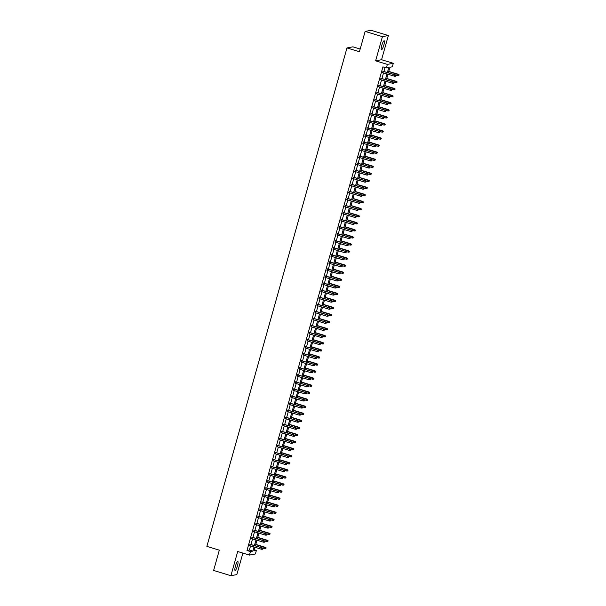 <?xml version="1.0" encoding="UTF-8"?>
<svg xmlns="http://www.w3.org/2000/svg" width="606" height="606" viewBox="0 0 606 606"><rect width="100%" height="100%" fill="white"/><g stroke="black" fill="none" stroke-linecap="round" stroke-linejoin="round"><path stroke-width="0.91" d="M237.476 565.769A4.719 0.932 106.9 0 0 237.817 561.451A4.719 0.932 106.9 0 0 235.423 566.155A4.719 0.932 106.9 0 0 235.083 570.481A4.719 0.932 106.9 0 0 237.476 565.769M383.84 45.086A4.719 0.932 106.9 0 0 384.181 40.761A4.719 0.932 106.9 0 0 381.78 45.465A4.719 0.932 106.9 0 0 381.439 49.79A4.719 0.932 106.9 0 0 383.84 45.086M254.285 549.801L256.383 550.437L255.391 553.967L249.452 555.081L250.445 551.551L252.853 551.104L254.012 546.976M360.184 49.025L352.919 46.829L346.98 47.942L206.873 546.392L219.319 550.165L213.615 570.458L230.901 575.7L236.84 574.586L242.885 553.089M346.98 47.942L359.426 51.715L365.138 31.414L371.069 30.3L388.363 35.542L382.424 36.655L375.622 60.835L387.378 64.395L393.317 63.282L392.324 66.811L389.916 67.266L388.355 72.841M375.622 60.835L381.56 59.721L388.363 35.542M381.56 59.721L393.317 63.282M365.138 31.414L382.424 36.655M250.217 544.302L249.823 545.711M252.202 537.242L251.808 538.643M254.187 530.182L253.793 531.583M256.171 523.122L255.777 524.523M258.156 516.062L257.762 517.463M260.141 509.002L259.747 510.403M262.118 501.942L261.724 503.344M264.102 494.882L263.708 496.284M266.087 487.822L265.693 489.224M268.072 480.763L267.678 482.164M270.056 473.703L269.662 475.104M272.041 466.643L271.647 468.044M274.026 459.583L273.632 460.984M276.01 452.523L275.616 453.924M277.995 445.463L277.601 446.864M279.98 438.403L279.586 439.804M281.964 431.343L281.57 432.745M283.949 424.283L283.555 425.685M285.934 417.223L285.54 418.625M287.918 410.164L287.524 411.565M289.903 403.104L289.509 404.505M291.887 396.044L291.494 397.445M293.872 388.984L293.478 390.385M295.857 381.924L295.463 383.325M297.841 374.864L297.448 376.265M299.826 367.804L299.432 369.205M301.811 360.737L301.417 362.138M303.795 353.677L303.401 355.078M305.78 346.617L305.386 348.018M307.765 339.557L307.371 340.958M309.749 332.497L309.355 333.898M311.734 325.437L311.34 326.839M313.719 318.377L313.325 319.779M315.703 311.317L315.309 312.719M317.688 304.257L317.294 305.659M319.673 297.198L319.279 298.599M321.657 290.138L321.263 291.539M323.642 283.078L323.248 284.479M325.627 276.018L325.233 277.419M327.611 268.958L327.217 270.359M329.596 261.898L329.202 263.299M331.58 254.838L331.187 256.24M333.565 247.778L333.171 249.18M335.55 240.718L335.156 242.12M337.534 233.658L337.141 235.06M339.519 226.599L339.125 228M341.504 219.539L341.11 220.94M343.488 212.479L343.094 213.88M345.473 205.419L345.079 206.82M347.458 198.359L347.064 199.76M349.442 191.299L349.048 192.7M351.427 184.239L351.033 185.641M353.412 177.172L353.018 178.573M355.396 170.112L355.002 171.513M357.381 163.052L356.987 164.453M359.366 155.992L358.972 157.393M361.35 148.932L360.956 150.333M363.335 141.872L362.941 143.274M365.32 134.812L364.926 136.214M367.304 127.752L366.91 129.154M369.289 120.692L368.895 122.094M371.273 113.633L370.88 115.034M373.258 106.573L372.864 107.974M375.243 99.513L374.849 100.914M377.227 92.453L376.834 93.854M379.212 85.393L378.818 86.794M381.197 78.333L380.803 79.734M387.37 72.546L388.794 67.478L386.386 67.925L382.931 66.88L246.99 550.506L249.399 550.051L250.558 545.93M250.952 544.529L252.543 538.87M252.937 537.469L254.528 531.81M254.921 530.409L256.512 524.751M256.906 523.349L258.497 517.691M258.891 516.289L260.482 510.631M260.875 509.229L262.466 503.571M262.86 502.169L264.451 496.511M264.845 495.11L266.435 489.451M266.829 488.05L268.42 482.391M268.814 480.99L270.405 475.331M270.799 473.93L272.389 468.271M272.783 466.87L274.374 461.204M274.768 459.802L276.351 454.144M276.745 452.743L278.336 447.084M278.73 445.683L280.32 440.024M280.714 438.623L282.305 432.964M282.699 431.563L284.29 425.904M284.684 424.503L286.274 418.844M286.668 417.443L288.259 411.785M288.653 410.383L290.244 404.725M290.638 403.323L292.228 397.665M292.622 396.263L294.213 390.605M294.607 389.203L296.198 383.545M296.592 382.144L298.182 376.485M298.576 375.084L300.167 369.425M300.561 368.024L302.152 362.365M302.545 360.964L304.136 355.305M304.53 353.904L306.121 348.245M306.515 346.844L308.106 341.186M308.499 339.784L310.09 334.126M310.484 332.724L312.075 327.066M312.469 325.664L314.06 320.006M314.453 318.604L316.044 312.946M316.438 311.545L318.029 305.886M318.423 304.485L320.013 298.826M320.407 297.425L321.998 291.766M322.392 290.365L323.983 284.699M324.377 283.297L325.967 277.639M326.361 276.238L327.952 270.579M328.346 269.178L329.937 263.519M330.331 262.118L331.921 256.459M332.315 255.058L333.906 249.399M334.3 247.998L335.891 242.339M336.285 240.938L337.875 235.28M338.269 233.878L339.86 228.22M340.254 226.818L341.845 221.16M342.238 219.758L343.829 214.1M344.223 212.698L345.814 207.04M346.208 205.639L347.799 199.98M348.192 198.579L349.783 192.92M350.177 191.519L351.768 185.86M352.162 184.459L353.752 178.8M354.146 177.399L355.737 171.74M356.131 170.339L357.722 164.68M358.116 163.279L359.706 157.621M360.1 156.219L361.691 150.561M362.085 149.159L363.676 143.501M364.07 142.099L365.66 136.441M366.054 135.04L367.645 129.381M368.039 127.98L369.63 122.321M370.024 120.92L371.614 115.261M372.008 113.86L373.599 108.201M373.993 106.8L375.584 101.134M375.978 99.732L377.568 94.074M377.962 92.673L379.553 87.014M379.947 85.613L381.538 79.954M381.931 78.553L383.522 72.894M383.916 71.493L385.03 67.516M383.181 71.273L382.787 72.675M249.452 555.081L237.696 551.521L230.901 575.7M246.99 550.506L250.445 551.551M386.386 67.925L387.378 64.395M254.997 547.279L253.975 550.892L256.383 550.437M387.961 74.243L386.37 79.901M385.977 81.302L384.386 86.961M383.992 88.362L382.401 94.021M382.007 95.422L380.416 101.081M380.023 102.482L378.432 108.141M378.038 109.542L376.447 115.201M376.053 116.602L374.463 122.26M374.069 123.662L372.478 129.32M372.084 130.722L370.493 136.38M370.099 137.782L368.509 143.44M368.115 144.842L366.524 150.5M366.13 151.901L364.539 157.56M364.145 158.961L362.555 164.62M362.161 166.021L360.57 171.68M360.176 173.081L358.585 178.747M358.191 180.149L356.601 185.807M356.207 187.209L354.616 192.867M354.222 194.268L352.631 199.927M352.237 201.328L350.647 206.987M350.253 208.388L348.662 214.047M348.268 215.448L346.677 221.107M346.284 222.508L344.693 228.167M344.299 229.568L342.708 235.226M342.314 236.628L340.724 242.286M340.33 243.688L338.739 249.346M338.345 250.748L336.754 256.406M336.36 257.808L334.77 263.466M334.376 264.867L332.785 270.526M332.391 271.927L330.8 277.586M330.406 278.987L328.816 284.646M328.422 286.047L326.831 291.706M326.437 293.107L324.846 298.766M324.452 300.167L322.862 305.825M322.468 307.227L320.877 312.885M320.483 314.287L318.892 319.945M318.498 321.347L316.908 327.005M316.514 328.407L314.923 334.065M314.529 335.466L312.938 341.125M312.544 342.526L310.954 348.185M310.56 349.586L308.969 355.245M308.575 356.646L306.984 362.312M306.591 363.714L305 369.372M304.606 370.774L303.015 376.432M302.621 377.833L301.03 383.492M300.637 384.893L299.046 390.552M298.652 391.953L297.061 397.612M296.667 399.013L295.077 404.672M294.683 406.073L293.092 411.732M292.698 413.133L291.107 418.791M290.713 420.193L289.123 425.851M288.729 427.253L287.138 432.911M286.744 434.313L285.153 439.971M284.759 441.373L283.169 447.031M282.775 448.432L281.184 454.091M280.79 455.492L279.199 461.151M278.805 462.552L277.215 468.211M276.821 469.612L275.23 475.271M274.836 476.672L273.245 482.331M272.851 483.732L271.261 489.39M270.867 490.792L269.276 496.45M268.882 497.852L267.299 503.51M266.898 504.912L265.314 510.57M264.92 511.972L263.33 517.63M262.936 519.031L261.345 524.69M260.951 526.091L259.36 531.75M258.967 533.151L257.376 538.81M256.982 540.219L255.391 545.877M254.406 545.574L255.997 539.916M256.391 538.514L257.982 532.856M258.376 531.454L259.966 525.796M260.36 524.395L261.951 518.736M262.345 517.335L263.936 511.676M264.33 510.275L265.92 504.616M266.314 503.215L267.905 497.556M268.299 496.155L269.89 490.496M270.284 489.095L271.874 483.437M272.268 482.035L273.859 476.377M274.253 474.975L275.844 469.317M276.238 467.915L277.828 462.257M278.222 460.855L279.813 455.197M280.207 453.796L281.798 448.137M282.191 446.736L283.782 441.077M284.176 439.676L285.767 434.017M286.161 432.616L287.752 426.957M288.145 425.556L289.736 419.897M290.13 418.496L291.721 412.837M292.115 411.436L293.705 405.778M294.099 404.376L295.69 398.71M296.084 397.309L297.675 391.65M298.069 390.249L299.659 384.59M300.053 383.189L301.644 377.53M302.038 376.129L303.629 370.471M304.023 369.069L305.613 363.411M306.007 362.009L307.598 356.351M307.992 354.949L309.583 349.291M309.977 347.889L311.567 342.231M311.961 340.83L313.552 335.171M313.946 333.77L315.537 328.111M315.931 326.71L317.521 321.051M317.915 319.65L319.506 313.991M319.9 312.59L321.491 306.931M321.884 305.53L323.475 299.872M323.869 298.47L325.46 292.812M325.854 291.41L327.445 285.752M327.838 284.35L329.429 278.692M329.823 277.29L331.414 271.632M331.808 270.231L333.391 264.572M333.785 263.171L335.376 257.512M335.769 256.111L337.36 250.452M337.754 249.051L339.345 243.392M339.739 241.991L341.329 236.332M341.723 234.931L343.314 229.273M343.708 227.871L345.299 222.213M345.693 220.804L347.283 215.145M347.677 213.744L349.268 208.085M349.662 206.684L351.253 201.025M351.647 199.624L353.237 193.965M353.631 192.564L355.222 186.906M355.616 185.504L357.207 179.846M357.601 178.444L359.191 172.786M359.585 171.384L361.176 165.726M361.57 164.324L363.161 158.666M363.555 157.265L365.145 151.606M365.539 150.205L367.13 144.546M367.524 143.145L369.115 137.486M369.508 136.085L371.099 130.426M371.493 129.025L373.084 123.366M373.478 121.965L375.069 116.307M375.462 114.905L377.053 109.247M377.447 107.845L379.038 102.187M379.432 100.785L381.022 95.127M381.416 93.725L383.007 88.067M383.401 86.666L384.992 81.007M385.386 79.606L386.976 73.947M249.399 550.051L252.853 551.104M395.756 75.5L395.559 76.204L395.915 75.47L394.87 74.962L394.514 76.227L382.431 72.569M382.787 71.296L395.157 74.902L382.825 71.167M395.915 75.47L395.157 74.902M394.514 76.227L395.559 76.204M398.771 75.606L399.127 74.871L398.771 75.606L397.725 75.629L398.369 74.303L388.757 71.387M398.968 74.902L388.726 71.523M397.725 75.629L388.363 72.788M398.369 74.303L399.127 74.871M393.771 82.56L393.574 83.264L393.93 82.53L392.885 82.022L392.529 83.287L380.447 79.628M380.803 78.356L393.173 81.962L380.841 78.227M393.93 82.53L393.173 81.962M392.529 83.287L393.574 83.264M391.787 89.62L391.59 90.324L391.946 89.59L390.9 89.082L390.544 90.347L378.462 86.688M378.818 85.416L391.188 89.021L378.856 85.287M391.946 89.59L391.188 89.021M390.544 90.347L391.59 90.324M389.802 96.68L389.605 97.392L389.961 96.649L388.916 96.142L388.56 97.407L376.477 93.748M376.841 92.476L389.203 96.089L376.871 92.347M389.961 96.649L389.203 96.089M388.56 97.407L389.605 97.392M387.817 103.74L387.62 104.452L387.976 103.709L386.931 103.202L386.575 104.467L374.493 100.808M374.856 99.535L387.226 103.149L374.887 99.407M387.976 103.709L387.226 103.149M386.575 104.467L387.62 104.452M396.786 82.666L397.142 81.931L396.786 82.666L395.741 82.689L396.385 81.363L386.772 78.447M396.983 81.962L386.742 78.583M395.741 82.689L386.378 79.848M396.385 81.363L397.142 81.931M394.801 89.726L395.157 88.991L394.801 89.726L393.756 89.749L394.4 88.423L384.787 85.507M394.998 89.021L384.757 85.643M393.756 89.749L384.393 86.908M394.4 88.423L395.157 88.991M392.817 96.786L393.173 96.051L392.817 96.786L391.771 96.808L392.415 95.483L382.803 92.566M393.014 96.081L382.772 92.703M391.771 96.808L382.409 93.968M392.415 95.483L393.173 96.051M390.832 103.846L391.188 103.111L390.832 103.846L389.787 103.868L390.431 102.543L380.818 99.626M391.029 103.141L380.788 99.763M389.787 103.868L380.424 101.028M390.431 102.543L391.188 103.111M385.833 110.8L385.636 111.512L385.992 110.769L384.946 110.262L384.59 111.534L372.508 107.868M372.872 106.595L385.242 110.209L372.902 106.467M385.992 110.769L385.242 110.209M384.59 111.534L385.636 111.512M388.847 110.906L389.203 110.171L388.847 110.906L387.802 110.928L388.446 109.603L378.833 106.694M389.044 110.201L378.803 106.823M387.802 110.928L378.439 108.095M388.446 109.603L389.203 110.171M383.848 117.859L383.651 118.571L384.007 117.829L382.962 117.322L382.606 118.594L370.524 114.928M370.887 113.655L383.257 117.269L370.917 113.527M384.007 117.829L383.257 117.269M382.606 118.594L383.651 118.571M386.863 117.965L387.219 117.231L386.863 117.965L385.817 117.988L386.461 116.663L376.849 113.754M387.06 117.261L376.818 113.883M385.817 117.988L376.455 115.155M386.461 116.663L387.219 117.231M381.863 124.919L381.666 125.631L382.022 124.897L380.977 124.381L380.621 125.654L368.539 121.988M368.902 120.715L381.272 124.328L368.933 120.586M382.022 124.897L381.272 124.328M380.621 125.654L381.666 125.631M384.878 125.025L385.234 124.291L384.878 125.025L383.833 125.048L384.477 123.722L374.872 120.814M385.075 124.321L374.834 120.942M383.833 125.048L374.478 122.215M384.477 123.722L385.234 124.291M379.879 131.987L379.682 132.691L380.038 131.956L378.992 131.441L378.636 132.714L366.554 129.048M366.918 127.775L379.288 131.388L366.948 127.646M380.038 131.956L379.288 131.388M378.636 132.714L379.682 132.691M382.894 132.085L383.25 131.35L382.894 132.085L381.848 132.108L382.492 130.782L372.887 127.874M383.09 131.381L372.849 128.002M381.848 132.108L372.493 129.275M382.492 130.782L383.25 131.35M377.894 139.047L377.697 139.751L378.053 139.016L377.008 138.501L376.652 139.774L364.57 136.108M364.933 134.835L377.303 138.448L364.964 134.706M378.053 139.016L377.303 138.448M376.652 139.774L377.697 139.751M380.909 139.145L381.265 138.41L380.909 139.145L379.864 139.168L380.507 137.842L370.902 134.933M381.106 138.441L370.864 135.062M379.864 139.168L370.508 136.335M380.507 137.842L381.265 138.41M375.909 146.107L375.712 146.811L376.068 146.076L375.023 145.561L374.667 146.834L362.585 143.167M362.949 141.895L375.319 145.508L362.979 141.766M376.068 146.076L375.319 145.508M374.667 146.834L375.712 146.811M378.924 146.205L379.28 145.47L378.924 146.205L377.879 146.228L378.523 144.902L368.918 141.993M379.121 145.501L368.88 142.122M377.879 146.228L368.524 143.395M378.523 144.902L379.28 145.47M373.925 153.166L373.728 153.871L374.084 153.136L373.038 152.621L372.682 153.894L360.6 150.227M360.964 148.962L373.334 152.568L360.994 148.826M374.084 153.136L373.334 152.568M372.682 153.894L373.728 153.871M376.94 153.265L377.296 152.53L376.94 153.265L375.894 153.288L376.538 151.962L366.933 149.053M377.137 152.56L366.895 149.182M375.894 153.288L366.539 150.455M376.538 151.962L377.296 152.53M371.94 160.226L371.743 160.931L372.099 160.196L371.054 159.681L370.698 160.954L358.616 157.287M358.979 156.022L371.349 159.628L359.01 155.886M372.099 160.196L371.349 159.628M370.698 160.954L371.743 160.931M374.955 160.325L375.311 159.59L374.955 160.325L373.91 160.348L374.553 159.022L364.948 156.113M375.152 159.62L364.91 156.242M373.91 160.348L364.554 157.515M374.553 159.022L375.311 159.59M369.955 167.286L369.758 167.991L370.115 167.256L369.077 166.741L368.713 168.013L356.639 164.347M356.995 163.082L369.365 166.688L357.032 162.946M370.115 167.256L369.365 166.688M368.713 168.013L369.758 167.991M372.97 167.385L373.326 166.65L372.97 167.385L371.925 167.407L372.569 166.082L362.964 163.173M373.167 166.68L362.926 163.302M371.925 167.407L362.57 164.574M372.569 166.082L373.326 166.65M367.971 174.346L367.774 175.051L368.13 174.316L367.092 173.801L366.728 175.073L354.654 171.407M355.01 170.142L367.38 173.748L355.048 170.006M368.13 174.316L367.38 173.748M366.728 175.073L367.774 175.051M370.986 174.445L371.342 173.71L370.986 174.445L369.94 174.467L370.584 173.142L360.979 170.233M371.183 173.74L360.941 170.362M369.94 174.467L360.585 171.634M370.584 173.142L371.342 173.71M365.986 181.406L365.789 182.111L366.145 181.376L365.107 180.861L364.744 182.133L352.669 178.467M353.025 177.202L365.395 180.808L353.063 177.066M366.145 181.376L365.395 180.808M364.744 182.133L365.789 182.111M369.001 181.512L369.357 180.77L369.001 181.512L367.956 181.527L368.599 180.209L358.994 177.293M369.198 180.8L358.957 177.422M367.956 181.527L358.6 178.694M368.599 180.209L369.357 180.77M364.001 188.466L363.805 189.17L364.161 188.436L363.123 187.921L362.759 189.193L350.685 185.527M351.041 184.262L363.411 187.868L351.079 184.126M364.161 188.436L363.411 187.868M362.759 189.193L363.805 189.17M367.016 188.572L367.372 187.83L367.016 188.572L365.971 188.587L366.615 187.269L357.01 184.353M367.213 187.86L356.972 184.482M365.971 188.587L356.616 185.754M366.615 187.269L367.372 187.83M362.017 195.526L361.82 196.23L362.176 195.496L361.138 194.98L360.775 196.253L348.7 192.594M349.056 191.322L361.426 194.927L349.094 191.193M362.176 195.496L361.426 194.927M360.775 196.253L361.82 196.23M365.032 195.632L365.388 194.89L365.032 195.632L363.986 195.655L364.63 194.329L355.025 191.413M365.229 194.92L354.987 191.541M363.986 195.655L354.631 192.814M364.63 194.329L365.388 194.89M360.032 202.586L359.835 203.29L360.191 202.555L359.153 202.04L358.79 203.313L346.715 199.654M347.071 198.382L359.441 201.987L347.109 198.253M360.191 202.555L359.441 201.987M358.79 203.313L359.835 203.29M363.047 202.692L363.403 201.95L363.047 202.692L362.002 202.715L362.653 201.389L353.04 198.473M363.244 201.98L353.003 198.601M362.002 202.715L352.647 199.874M362.653 201.389L363.403 201.95M358.048 209.646L357.851 210.35L358.207 209.615L357.169 209.1L356.805 210.373L344.731 206.714M345.087 205.442L357.457 209.047L345.125 205.313M358.207 209.615L357.457 209.047M356.805 210.373L357.851 210.35M361.062 209.752L361.418 209.017L361.062 209.752L360.017 209.774L360.668 208.449L351.056 205.532M361.259 209.04L351.018 205.661M360.017 209.774L350.662 206.934M360.668 208.449L361.418 209.017M356.063 216.706L355.866 217.41L356.222 216.675L355.184 216.16L354.821 217.433L342.746 213.774M343.102 212.501L355.472 216.107L343.14 212.373M356.222 216.675L355.472 216.107M354.821 217.433L355.866 217.41M359.078 216.812L359.434 216.077L359.078 216.812L358.032 216.834L358.684 215.509L349.071 212.592M359.275 216.107L349.033 212.721M358.032 216.834L348.677 213.994M358.684 215.509L359.434 216.077M354.078 223.765L353.881 224.47L354.237 223.735L353.2 223.22L352.836 224.493L340.761 220.834M341.117 219.561L353.487 223.167L341.155 219.433M354.237 223.735L353.487 223.167M352.836 224.493L353.881 224.47M357.093 223.872L357.449 223.137L357.093 223.872L356.048 223.894L356.699 222.569L347.086 219.652M357.29 223.167L347.049 219.781M356.048 223.894L346.693 221.054M356.699 222.569L357.449 223.137M352.094 230.825L351.897 231.53L352.26 230.795L351.215 230.28L350.851 231.553L338.777 227.894M339.133 226.621L351.503 230.227L339.171 226.492M352.26 230.795L351.503 230.227M350.851 231.553L351.897 231.53M355.108 230.931L355.464 230.197L355.108 230.931L354.063 230.954L354.715 229.629L345.102 226.712M355.305 230.227L345.064 226.841M354.063 230.954L344.708 228.114M354.715 229.629L355.464 230.197M350.109 237.885L349.912 238.59L350.276 237.855L349.23 237.34L348.874 238.612L336.792 234.954M337.148 233.681L349.518 237.287L337.186 233.552M350.276 237.855L349.518 237.287M348.874 238.612L349.912 238.59M353.124 237.991L353.48 237.257L353.124 237.991L352.078 238.014L352.73 236.688L343.117 233.772M353.321 237.287L343.079 233.901M352.078 238.014L342.723 235.173M352.73 236.688L353.48 237.257M348.124 244.945L347.927 245.65L348.291 244.915L347.246 244.4L346.89 245.672L334.807 242.014M335.163 240.741L347.533 244.347L335.201 240.612M348.291 244.915L347.533 244.347M346.89 245.672L347.927 245.65M351.139 245.051L351.495 244.316L351.139 245.051L350.094 245.074L350.745 243.748L341.133 240.832M351.336 244.347L341.095 240.961M350.094 245.074L340.739 242.233M350.745 243.748L351.495 244.316M346.14 252.005L345.943 252.71L346.306 251.975L345.261 251.467L344.905 252.732L332.823 249.074M333.179 247.801L345.549 251.407L333.217 247.672M346.306 251.975L345.549 251.407M344.905 252.732L345.943 252.71M344.155 259.065L343.958 259.769L344.322 259.035L343.276 258.527L342.92 259.792L330.838 256.133M331.194 254.861L343.564 258.467L331.232 254.732M344.322 259.035L343.564 258.467M342.92 259.792L343.958 259.769M342.17 266.125L341.973 266.829L342.337 266.095L341.292 265.587L340.936 266.852L328.853 263.193M329.209 261.921L341.579 265.526L329.247 261.792M342.337 266.095L341.579 265.526M340.936 266.852L341.973 266.829M349.154 252.111L349.51 251.376L349.154 252.111L348.109 252.134L348.761 250.808L339.148 247.892M349.351 251.407L339.11 248.028M348.109 252.134L338.754 249.293M348.761 250.808L349.51 251.376M347.17 259.171L347.526 258.436L347.17 259.171L346.124 259.194L346.776 257.868L337.163 254.952M347.367 258.467L337.125 255.088M346.124 259.194L336.769 256.353M346.776 257.868L347.526 258.436M345.185 266.231L345.541 265.496L345.185 266.231L344.14 266.254L344.791 264.928L335.179 262.012M345.382 265.526L335.141 262.148M344.14 266.254L334.785 263.413M344.791 264.928L345.541 265.496M340.186 273.185L339.989 273.897L340.352 273.154L339.307 272.647L338.951 273.912L326.869 270.253M327.225 268.981L339.595 272.586L327.263 268.852M340.352 273.154L339.595 272.586M338.951 273.912L339.989 273.897M343.201 273.291L343.557 272.556L343.201 273.291L342.155 273.314L342.807 271.988L333.194 269.072M343.397 272.586L333.156 269.208M342.155 273.314L332.8 270.473M342.807 271.988L343.557 272.556M338.201 280.245L338.004 280.957L338.368 280.214L337.322 279.707L336.966 280.972L324.884 277.313M325.24 276.041L337.61 279.654L325.278 275.912M338.368 280.214L337.61 279.654M336.966 280.972L338.004 280.957M341.216 280.351L341.572 279.616L341.216 280.351L340.171 280.373L340.822 279.048L331.209 276.131M341.413 279.646L331.171 276.268M340.171 280.373L330.815 277.533M340.822 279.048L341.572 279.616M336.216 287.305L336.019 288.017L336.383 287.274L335.338 286.767L334.982 288.032L322.9 284.373M323.256 283.1L335.626 286.714L323.293 282.972M336.383 287.274L335.626 286.714M334.982 288.032L336.019 288.017M339.231 287.411L339.587 286.676L339.231 287.411L338.186 287.433L338.837 286.108L329.225 283.191M339.428 286.706L329.187 283.328M338.186 287.433L328.831 284.593M338.837 286.108L339.587 286.676M334.232 294.365L334.035 295.077L334.398 294.334L333.353 293.827L332.997 295.099L320.915 291.433M321.271 290.16L333.641 293.774L321.309 290.032M334.398 294.334L333.641 293.774M332.997 295.099L334.035 295.077M337.247 294.471L337.603 293.736L337.247 294.471L336.201 294.493L336.853 293.168L327.24 290.259M337.444 293.766L327.202 290.388M336.201 294.493L326.846 291.66M336.853 293.168L337.603 293.736M332.247 301.424L332.05 302.136L332.414 301.394L331.368 300.887L331.012 302.159L318.93 298.493M319.286 297.22L331.656 300.834L319.324 297.091M332.414 301.394L331.656 300.834M331.012 302.159L332.05 302.136M335.262 301.53L335.618 300.796L335.262 301.53L334.217 301.553L334.868 300.228L325.255 297.319M335.459 300.826L325.217 297.448M334.217 301.553L324.861 298.72M334.868 300.228L335.618 300.796M330.262 308.492L330.065 309.196L330.429 308.462L329.384 307.946L329.028 309.219L316.946 305.553M317.302 304.28L329.672 307.893L317.339 304.151M330.429 308.462L329.672 307.893M329.028 309.219L330.065 309.196M333.277 308.59L333.633 307.856L333.277 308.59L332.232 308.613L332.883 307.287L323.271 304.379M333.474 307.886L323.233 304.507M332.232 308.613L322.877 305.78M332.883 307.287L333.633 307.856M328.285 315.552L328.081 316.256L328.444 315.521L327.399 315.006L327.043 316.279L314.961 312.613M315.317 311.34L327.687 314.953L315.355 311.211M328.444 315.521L327.687 314.953M327.043 316.279L328.081 316.256M331.293 315.65L331.649 314.915L331.293 315.65L330.247 315.673L330.899 314.347L321.286 311.439M331.49 314.946L321.248 311.567M330.247 315.673L320.892 312.84M330.899 314.347L331.649 314.915M326.301 322.612L326.096 323.316L326.46 322.581L325.414 322.066L325.058 323.339L312.976 319.673M313.332 318.4L325.702 322.013L313.37 318.271M326.46 322.581L325.702 322.013M325.058 323.339L326.096 323.316M329.308 322.71L329.664 321.975L329.308 322.71L328.263 322.733L328.914 321.407L319.301 318.498M329.505 322.006L319.264 318.627M328.263 322.733L318.907 319.9M328.914 321.407L329.664 321.975M324.316 329.672L324.112 330.376L324.475 329.641L323.43 329.126L323.074 330.399L310.992 326.732M311.348 325.467L323.718 329.073L311.386 325.331M324.475 329.641L323.718 329.073M323.074 330.399L324.112 330.376M327.323 329.77L327.687 329.035L327.323 329.77L326.278 329.793L326.929 328.467L317.317 325.558M327.52 329.066L317.279 325.687M326.278 329.793L316.923 326.96M326.929 328.467L327.687 329.035M322.331 336.731L322.127 337.436L322.49 336.701L321.445 336.186L321.089 337.459L309.007 333.792M309.363 332.527L321.733 336.133L309.401 332.391M322.49 336.701L321.733 336.133M321.089 337.459L322.127 337.436M325.339 336.83L325.702 336.095L325.339 336.83L324.301 336.853L324.945 335.527L315.332 332.618M325.536 336.125L315.294 332.747M324.301 336.853L314.938 334.02M324.945 335.527L325.702 336.095M320.347 343.791L320.142 344.496L320.506 343.761L319.46 343.246L319.104 344.519L307.022 340.852M307.378 339.587L319.748 343.193L307.416 339.451M320.506 343.761L319.748 343.193M319.104 344.519L320.142 344.496M323.354 343.89L323.718 343.155L323.354 343.89L322.316 343.913L322.96 342.587L313.347 339.678M323.551 343.185L313.31 339.807M322.316 343.913L312.954 341.08M322.96 342.587L323.718 343.155M318.362 350.851L318.158 351.556L318.521 350.821L317.476 350.306L317.12 351.578L305.038 347.912M305.394 346.647L317.764 350.253L305.432 346.511M318.521 350.821L317.764 350.253M317.12 351.578L318.158 351.556M321.369 350.95L321.733 350.215L321.369 350.95L320.332 350.972L320.975 349.647L311.363 346.738M321.566 350.245L311.325 346.867M320.332 350.972L310.969 348.139M320.975 349.647L321.733 350.215M316.377 357.911L316.173 358.616L316.537 357.881L315.491 357.366L315.135 358.638L303.053 354.972M303.409 353.707L315.779 357.313L303.447 353.571M316.537 357.881L315.779 357.313M315.135 358.638L316.173 358.616M319.385 358.017L319.748 357.275L319.385 358.017L318.347 358.032L318.991 356.707L309.378 353.798M319.582 357.305L309.34 353.927M318.347 358.032L308.984 355.199M318.991 356.707L319.748 357.275M314.393 364.971L314.188 365.676L314.552 364.941L313.507 364.426L313.15 365.698L301.068 362.032M301.424 360.767L313.794 364.373L301.462 360.631M314.552 364.941L313.794 364.373M313.15 365.698L314.188 365.676M317.4 365.077L317.764 364.335L317.4 365.077L316.362 365.092L317.006 363.774L307.393 360.858M317.597 364.365L307.356 360.987M316.362 365.092L307 362.259M317.006 363.774L317.764 364.335M312.408 372.031L312.204 372.735L312.567 372.001L311.522 371.486L311.166 372.758L299.084 369.099M299.44 367.827L311.81 371.433L299.478 367.698M312.567 372.001L311.81 371.433M311.166 372.758L312.204 372.735M315.415 372.137L315.779 371.395L315.415 372.137L314.378 372.152L315.022 370.834L305.409 367.918M315.612 371.425L305.371 368.047M314.378 372.152L305.015 369.319M315.022 370.834L315.779 371.395M310.423 379.091L310.219 379.795L310.583 379.061L309.537 378.545L309.181 379.818L297.099 376.159M297.455 374.887L309.825 378.492L297.493 374.758M310.583 379.061L309.825 378.492M309.181 379.818L310.219 379.795M313.431 379.197L313.794 378.455L313.431 379.197L312.393 379.22L313.037 377.894L303.424 374.978M313.628 378.485L303.386 375.106M312.393 379.22L303.03 376.379M313.037 377.894L313.794 378.455M308.439 386.151L308.234 386.855L308.598 386.12L307.553 385.605L307.197 386.878L295.114 383.219M295.47 381.947L307.84 385.552L295.508 381.818M308.598 386.12L307.84 385.552M307.197 386.878L308.234 386.855M311.446 386.257L311.81 385.514L311.446 386.257L310.408 386.28L311.052 384.954L301.44 382.038M311.643 385.545L301.402 382.166M310.408 386.28L301.046 383.439M311.052 384.954L311.81 385.514M306.454 393.211L306.25 393.915L306.613 393.18L305.568 392.665L305.212 393.938L293.13 390.279M293.486 389.007L305.856 392.612L293.524 388.878M306.613 393.18L305.856 392.612M305.212 393.938L306.25 393.915M309.461 393.317L309.825 392.582L309.461 393.317L308.424 393.339L309.068 392.014L299.455 389.097M309.658 392.605L299.417 389.226M308.424 393.339L299.061 390.499M309.068 392.014L309.825 392.582M304.47 400.271L304.265 400.975L304.629 400.24L303.583 399.725L303.227 400.998L291.145 397.339M291.501 396.066L303.871 399.672L291.539 395.938M304.629 400.24L303.871 399.672M303.227 400.998L304.265 400.975M307.477 400.377L307.84 399.642L307.477 400.377L306.439 400.399L307.083 399.074L297.47 396.157M307.674 399.672L297.432 396.286M306.439 400.399L297.076 397.559M307.083 399.074L307.84 399.642M302.485 407.33L302.288 408.035L302.644 407.3L301.599 406.785L301.243 408.058L289.16 404.399M289.516 403.126L301.886 406.732L289.554 402.998M302.644 407.3L301.886 406.732M301.243 408.058L302.288 408.035M305.492 407.437L305.856 406.702L305.492 407.437L304.454 407.459L305.098 406.134L295.486 403.217M305.689 406.732L295.448 403.346M304.454 407.459L295.092 404.619M305.098 406.134L305.856 406.702M300.5 414.39L300.303 415.095L300.659 414.36L299.614 413.845L299.258 415.118L287.176 411.459M287.532 410.186L299.902 413.792L287.57 410.057M300.659 414.36L299.902 413.792M299.258 415.118L300.303 415.095M303.508 414.496L303.871 413.762L303.508 414.496L302.47 414.519L303.114 413.194L293.501 410.277M303.704 413.792L293.463 410.406M302.47 414.519L293.107 411.679M303.114 413.194L303.871 413.762M298.516 421.45L298.319 422.155L298.675 421.42L297.629 420.905L297.273 422.177L285.191 418.519M285.547 417.246L297.917 420.852L285.585 417.117M298.675 421.42L297.917 420.852M297.273 422.177L298.319 422.155M301.523 421.556L301.886 420.822L301.523 421.556L300.485 421.579L301.129 420.253L291.516 417.337M301.727 420.852L291.478 417.466M300.485 421.579L291.122 418.738M301.129 420.253L301.886 420.822M296.531 428.51L296.334 429.215L296.69 428.48L295.645 427.972L295.289 429.237L283.207 425.579M283.563 424.306L295.933 427.912L283.6 424.177M296.69 428.48L295.933 427.912M295.289 429.237L296.334 429.215M299.538 428.616L299.902 427.881L299.538 428.616L298.5 428.639L299.144 427.313L289.532 424.397M299.743 427.912L289.494 424.533M298.5 428.639L289.138 425.798M299.144 427.313L299.902 427.881M294.546 435.57L294.349 436.275L294.705 435.54L293.66 435.032L293.304 436.297L281.222 432.639M281.578 431.366L293.948 434.972L281.616 431.237M294.705 435.54L293.948 434.972M293.304 436.297L294.349 436.275M297.554 435.676L297.917 434.941L297.554 435.676L296.516 435.699L297.16 434.373L287.547 431.457M297.758 434.972L287.509 431.593M296.516 435.699L287.153 432.858M297.16 434.373L297.917 434.941M292.562 442.63L292.365 443.334L292.721 442.6L291.675 442.092L291.319 443.357L279.237 439.698M279.593 438.426L291.963 442.032L279.631 438.297M292.721 442.6L291.963 442.032M291.319 443.357L292.365 443.334M295.569 442.736L295.933 442.001L295.569 442.736L294.531 442.759L295.175 441.433L285.562 438.517M295.773 442.032L285.524 438.653M294.531 442.759L285.168 439.918M295.175 441.433L295.933 442.001M290.577 449.69L290.38 450.394L290.736 449.66L289.691 449.152L289.335 450.417L277.253 446.758M277.609 445.486L289.979 449.091L277.646 445.357M290.736 449.66L289.979 449.091M289.335 450.417L290.38 450.394M293.584 449.796L293.948 449.061L293.584 449.796L292.546 449.819L293.19 448.493L283.578 445.577M293.789 449.091L283.54 445.713M292.546 449.819L283.184 446.978M293.19 448.493L293.948 449.061M288.592 456.75L288.395 457.462L288.751 456.719L287.706 456.212L287.35 457.477L275.268 453.818M275.624 452.546L287.994 456.159L275.662 452.417M288.751 456.719L287.994 456.159M287.35 457.477L288.395 457.462M291.6 456.856L291.963 456.121L291.6 456.856L290.562 456.879L291.206 455.553L281.593 452.637M291.804 456.151L281.555 452.773M290.562 456.879L281.199 454.038M291.206 455.553L291.963 456.121M286.608 463.81L286.411 464.522L286.767 463.779L285.721 463.272L285.365 464.537L273.283 460.878M273.639 459.606L286.009 463.219L273.677 459.477M286.767 463.779L286.009 463.219M285.365 464.537L286.411 464.522M289.615 463.916L289.979 463.181L289.615 463.916L288.577 463.938L289.221 462.613L279.608 459.696M289.82 463.211L279.571 459.833M288.577 463.938L279.214 461.098M289.221 462.613L289.979 463.181M284.623 470.87L284.426 471.582L284.782 470.839L283.737 470.332L283.381 471.604L271.299 467.938M271.655 466.665L284.025 470.279L271.693 466.537M284.782 470.839L284.025 470.279M283.381 471.604L284.426 471.582M287.63 470.976L287.994 470.241L287.63 470.976L286.593 470.998L287.236 469.673L277.624 466.756M287.835 470.271L277.586 466.893M286.593 470.998L277.23 468.165M287.236 469.673L287.994 470.241M282.638 477.929L282.441 478.642L282.797 477.899L281.752 477.392L281.396 478.664L269.314 474.998M269.67 473.725L282.04 477.339L269.708 473.597M282.797 477.899L282.04 477.339M281.396 478.664L282.441 478.642M285.646 478.036L286.009 477.301L285.646 478.036L284.608 478.058L285.252 476.733L275.639 473.824M285.85 477.331L275.601 473.953M284.608 478.058L275.245 475.225M285.252 476.733L286.009 477.301M280.654 484.989L280.457 485.701L280.813 484.967L279.767 484.452L279.411 485.724L267.329 482.058M267.685 480.785L280.055 484.399L267.723 480.656M280.813 484.967L280.055 484.399M279.411 485.724L280.457 485.701M283.661 485.095L284.025 484.361L283.661 485.095L282.623 485.118L283.267 483.793L273.654 480.884M283.866 484.391L273.617 481.012M282.623 485.118L273.261 482.285M283.267 483.793L284.025 484.361M278.669 492.057L278.472 492.761L278.828 492.027L277.783 491.511L277.427 492.784L265.345 489.118M265.701 487.845L278.071 491.458L265.739 487.716M278.828 492.027L278.071 491.458M277.427 492.784L278.472 492.761M281.676 492.155L282.04 491.421L281.676 492.155L280.639 492.178L281.282 490.852L271.67 487.944M281.881 491.451L271.632 488.072M280.639 492.178L271.276 489.345M281.282 490.852L282.04 491.421M276.684 499.117L276.487 499.821L276.844 499.086L275.798 498.571L275.442 499.844L263.36 496.178M263.716 494.905L276.086 498.518L263.754 494.776M276.844 499.086L276.086 498.518M275.442 499.844L276.487 499.821M279.692 499.215L280.055 498.48L279.692 499.215L278.654 499.238L279.298 497.912L269.685 495.004M279.896 498.511L269.647 495.132M278.654 499.238L269.291 496.405M279.298 497.912L280.055 498.48M274.7 506.177L274.503 506.881L274.859 506.146L273.814 505.631L273.457 506.904L261.375 503.238M261.731 501.965L274.101 505.578L261.769 501.836M274.859 506.146L274.101 505.578M273.457 506.904L274.503 506.881M277.715 506.275L278.071 505.54L277.715 506.275L276.669 506.298L277.313 504.972L267.7 502.063M277.912 505.571L267.67 502.192M276.669 506.298L267.307 503.465M277.313 504.972L278.071 505.54M272.715 513.237L272.518 513.941L272.874 513.206L271.829 512.691L271.473 513.964L259.391 510.297M259.747 509.032L272.117 512.638L259.785 508.896M272.874 513.206L272.117 512.638M271.473 513.964L272.518 513.941M275.73 513.335L276.086 512.6L275.73 513.335L274.685 513.358L275.329 512.032L265.716 509.123M275.927 512.631L265.686 509.252M274.685 513.358L265.322 510.525M275.329 512.032L276.086 512.6M270.73 520.296L270.534 521.001L270.89 520.266L269.844 519.751L269.488 521.024L257.406 517.357M257.762 516.092L270.132 519.698L257.8 515.956M270.89 520.266L270.132 519.698M269.488 521.024L270.534 521.001M273.745 520.395L274.101 519.66L273.745 520.395L272.7 520.418L273.344 519.092L263.731 516.183M273.942 519.69L263.701 516.312M272.7 520.418L263.337 517.585M273.344 519.092L274.101 519.66M268.746 527.356L268.549 528.061L268.905 527.326L267.86 526.811L267.504 528.084L255.421 524.417M255.777 523.152L268.147 526.758L255.815 523.016M268.905 527.326L268.147 526.758M267.504 528.084L268.549 528.061M271.761 527.455L272.117 526.72L271.761 527.455L270.715 527.478L271.359 526.152L261.747 523.243M271.958 526.75L261.716 523.372M270.715 527.478L261.353 524.644M271.359 526.152L272.117 526.72M266.761 534.416L266.564 535.121L266.92 534.386L265.875 533.871L265.519 535.143L253.437 531.477M253.793 530.212L266.163 533.818L253.831 530.076M266.92 534.386L266.163 533.818M265.519 535.143L266.564 535.121M269.776 534.515L270.132 533.78L269.776 534.515L268.731 534.537L269.375 533.212L259.762 530.303M269.973 533.81L259.732 530.432M268.731 534.537L259.368 531.704M269.375 533.212L270.132 533.78M264.777 541.476L264.58 542.181L264.936 541.446L263.89 540.931L263.534 542.203L251.452 538.537M251.808 537.272L264.178 540.878L251.846 537.136M264.936 541.446L264.178 540.878M263.534 542.203L264.58 542.181M267.791 541.582L268.147 540.84L267.791 541.582L266.746 541.597L267.39 540.272L257.777 537.363M267.988 540.87L257.747 537.492M266.746 541.597L257.383 538.764M267.39 540.272L268.147 540.84M262.792 548.536L262.595 549.241L262.951 548.506L261.906 547.991L261.55 549.263L249.467 545.597M249.831 544.332L262.193 547.938L249.861 544.196M262.951 548.506L262.193 547.938M261.55 549.263L262.595 549.241M265.807 548.642L266.163 547.9L265.807 548.642L264.761 548.657L265.405 547.339L255.793 544.423M266.004 547.93L255.762 544.552M264.761 548.657L255.399 545.824M265.405 547.339L266.163 547.9"/></g></svg>
